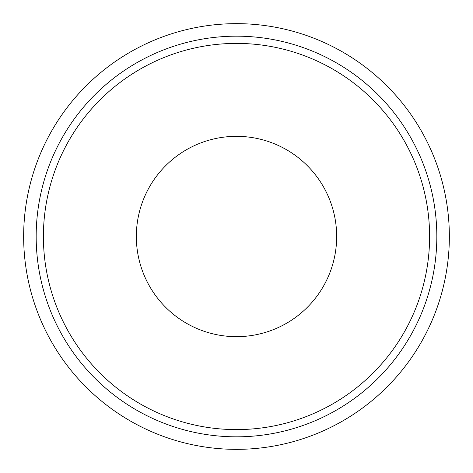 <?xml version="1.0" encoding="UTF-8"?>
<svg xmlns="http://www.w3.org/2000/svg" width="473" height="473" viewBox="0 0 473 473"><rect width="100%" height="100%" fill="white"/><g stroke="black" fill="none" stroke-linecap="round" stroke-linejoin="round"><path stroke-width="0.71" d="M236.5 136.336A100.164 100.164 0 0 1 336.664 236.5A100.164 100.164 0 0 1 236.5 336.664A100.164 100.164 0 0 1 136.336 236.5A100.164 100.164 0 0 1 236.5 136.336M236.5 429.602A193.102 193.102 0 0 1 43.398 236.5A193.102 193.102 0 0 1 236.5 43.398A193.102 193.102 0 0 1 429.602 236.5A193.102 193.102 0 0 1 236.5 429.602M236.5 436.827A200.327 200.327 0 0 1 36.173 236.5A200.327 200.327 0 0 1 236.5 36.173A200.327 200.327 0 0 1 436.827 236.5A200.327 200.327 0 0 1 236.5 436.827M236.5 449.35A212.85 212.85 0 0 1 23.65 236.5A212.85 212.85 0 0 1 236.5 23.65A212.85 212.85 0 0 1 449.35 236.5A212.85 212.85 0 0 1 236.5 449.35"/></g></svg>
